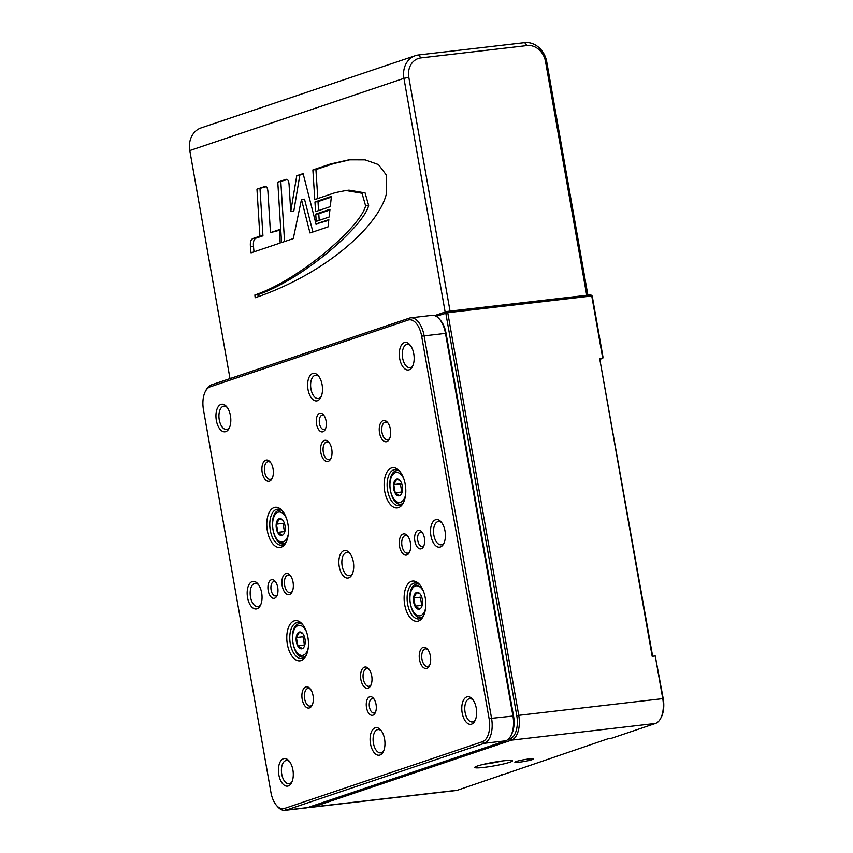<?xml version="1.0" encoding="UTF-8"?>
<svg xmlns="http://www.w3.org/2000/svg" width="853" height="853" viewBox="0 0 853 853"><rect width="100%" height="100%" fill="white"/><g stroke="black" fill="none" stroke-linecap="round" stroke-linejoin="round"><path stroke-width="1.28" d="M600.256 359.188L602.751 358.345L591.758 295.98L447.75 312.688L518.72 715.177A21.688 11.43 83.4 0 1 511.459 740.148L313.446 806.917A21.688 11.43 83.4 0 1 312.198 807.205A21.688 11.43 83.4 0 1 309.575 806.938M652.641 656.256L599.702 358.697L602.751 358.345L602.986 357.034L592.238 296.087L590.766 294.818L446.759 311.516L447.75 312.688L436.171 316.324M599.702 358.697L652.172 656.309L655.232 655.957L662.728 698.468A21.688 11.43 83.4 0 1 660.723 718.269A21.688 11.43 83.4 0 1 655.477 723.44L511.459 740.148L509.998 738.869L507.866 739.594M434.572 315.631L446.759 311.516L445.788 313.083L516.758 715.571A20.237 10.662 83.4 0 1 509.998 738.869M655.232 655.957L663.207 698.575A20.237 10.662 83.4 0 1 661.342 717.053L660.723 718.269M483.896 767.391A19.15 1.813 -10 0 1 474.801 767.263A19.15 1.813 -10 0 1 493.301 762.326A19.15 1.813 -10 0 1 512.354 760.641A19.15 1.813 -10 0 1 503.803 763.883A19.15 1.813 -10 0 1 483.896 767.391M519.36 762.187A9.394 0.885 -10 0 1 514.892 762.124A9.394 0.885 -10 0 1 523.966 759.703A9.394 0.885 -10 0 1 533.317 758.871A9.394 0.885 -10 0 1 529.127 760.471A9.394 0.885 -10 0 1 519.36 762.187M312.198 807.205L456.206 790.496A21.688 11.43 83.4 0 0 457.453 790.209L608.413 738.634L611.473 738.282L655.477 723.44M501.585 774.652L501.457 775.377L501.351 774.737M484.408 764.117A16.26 1.535 170 0 0 484.867 764.064A16.26 1.535 170 0 0 502.257 760.972M592.238 296.087L590.766 294.818M276.361 805.232L277.47 806.522A21.688 11.43 -96.6 0 0 285.041 810.35L306.398 807.876A21.688 11.43 -96.6 0 0 307.645 807.588L505.669 740.82A21.688 11.43 -96.6 0 0 510.915 735.649A21.688 11.43 -96.6 0 0 512.92 715.848L445.447 333.203A21.688 11.43 -96.6 0 0 439.53 319.193A21.688 11.43 -96.6 0 0 431.949 315.375L410.592 317.849A21.688 11.43 -96.6 0 0 409.344 318.137L211.32 384.906A21.688 11.43 -96.6 0 0 206.074 390.077L205.296 391.591A19.875 10.471 -96.6 0 0 203.462 409.739L270.934 792.384A19.875 10.471 -96.6 0 0 276.361 805.232A19.875 10.471 -96.6 0 0 284.454 808.473L482.467 741.705A19.875 10.471 -96.6 0 0 489.121 718.812L421.649 336.167A19.875 10.471 -96.6 0 0 408.129 320.078L210.115 386.857A19.875 10.471 -96.6 0 0 205.296 391.591M410.592 317.849A21.688 11.43 -96.6 0 1 424.09 335.677L491.563 718.333L513.527 715.987L446.055 333.331A19.875 10.471 -96.6 0 0 440.628 320.493L439.53 319.193M489.121 718.812L491.563 718.333A21.688 11.43 -96.6 0 1 484.312 743.294L286.288 810.073L307.645 807.588M301.109 660.595A20.237 10.662 83.4 0 1 286.789 636.402A20.237 10.662 83.4 0 1 302.357 624.215A20.237 10.662 83.4 0 1 306.014 655.765A20.237 10.662 83.4 0 1 301.109 660.595M418.46 621.027A20.237 10.662 83.4 0 1 404.13 596.833A20.237 10.662 83.4 0 1 419.697 584.646A20.237 10.662 83.4 0 1 423.355 616.197A20.237 10.662 83.4 0 1 418.46 621.027M281.127 547.21A20.237 10.662 83.4 0 1 266.797 523.028A20.237 10.662 83.4 0 1 282.364 510.84A20.237 10.662 83.4 0 1 286.022 542.38A20.237 10.662 83.4 0 1 281.127 547.21M398.468 507.642A20.237 10.662 83.4 0 1 384.138 483.459A20.237 10.662 83.4 0 1 399.705 471.272A20.237 10.662 83.4 0 1 403.362 502.812A20.237 10.662 83.4 0 1 398.468 507.642M424.399 537.944A9.394 4.947 83.4 0 1 423.536 546.517A9.394 4.947 83.4 0 1 416.754 546.304A9.394 4.947 83.4 0 1 415.283 533.626A9.394 4.947 83.4 0 1 421.83 531.867A9.394 4.947 83.4 0 1 424.399 537.944M326.07 420.945A9.394 4.947 83.4 0 1 325.206 429.528A9.394 4.947 83.4 0 1 318.425 429.315A9.394 4.947 83.4 0 1 316.953 416.637A9.394 4.947 83.4 0 1 323.5 414.878A9.394 4.947 83.4 0 1 326.07 420.945M376.045 704.397A9.394 4.947 83.4 0 1 375.181 712.969A9.394 4.947 83.4 0 1 368.411 712.756A9.394 4.947 83.4 0 1 366.939 700.078A9.394 4.947 83.4 0 1 373.486 698.319A9.394 4.947 83.4 0 1 376.045 704.397M277.715 587.397A9.394 4.947 83.4 0 1 276.852 595.98A9.394 4.947 83.4 0 1 270.081 595.767A9.394 4.947 83.4 0 1 268.61 583.089A9.394 4.947 83.4 0 1 275.156 581.33A9.394 4.947 83.4 0 1 277.715 587.397M313.04 695.611A10.694 5.63 83.4 0 1 312.049 705.367A10.694 5.63 83.4 0 1 304.34 705.132A10.694 5.63 83.4 0 1 302.666 690.706A10.694 5.63 83.4 0 1 310.119 688.702A10.694 5.63 83.4 0 1 313.04 695.611M293.048 582.236A10.694 5.63 83.4 0 1 292.057 591.993A10.694 5.63 83.4 0 1 284.348 591.747A10.694 5.63 83.4 0 1 282.674 577.321A10.694 5.63 83.4 0 1 290.127 575.327A10.694 5.63 83.4 0 1 293.048 582.236M371.705 675.821A10.694 5.63 83.4 0 1 370.724 685.588A10.694 5.63 83.4 0 1 363.015 685.343A10.694 5.63 83.4 0 1 361.341 670.916A10.694 5.63 83.4 0 1 368.784 668.923A10.694 5.63 83.4 0 1 371.705 675.821M430.381 656.042A10.694 5.63 83.4 0 1 429.39 665.798A10.694 5.63 83.4 0 1 421.681 665.564A10.694 5.63 83.4 0 1 420.007 651.138A10.694 5.63 83.4 0 1 427.46 649.133A10.694 5.63 83.4 0 1 430.381 656.042M410.389 542.668A10.694 5.63 83.4 0 1 409.397 552.424A10.694 5.63 83.4 0 1 401.688 552.179A10.694 5.63 83.4 0 1 400.014 537.753A10.694 5.63 83.4 0 1 407.467 535.759A10.694 5.63 83.4 0 1 410.389 542.668M390.397 429.283A10.694 5.63 83.4 0 1 389.405 439.05A10.694 5.63 83.4 0 1 381.696 438.805A10.694 5.63 83.4 0 1 380.022 424.378A10.694 5.63 83.4 0 1 387.475 422.384A10.694 5.63 83.4 0 1 390.397 429.283M331.721 449.073A10.694 5.63 83.4 0 1 330.74 458.829A10.694 5.63 83.4 0 1 323.031 458.594A10.694 5.63 83.4 0 1 321.357 444.168A10.694 5.63 83.4 0 1 328.8 442.163A10.694 5.63 83.4 0 1 331.721 449.073M273.056 468.851A10.694 5.63 83.4 0 1 272.064 478.618A10.694 5.63 83.4 0 1 264.355 478.373A10.694 5.63 83.4 0 1 262.681 463.947A10.694 5.63 83.4 0 1 270.134 461.942A10.694 5.63 83.4 0 1 273.056 468.851M476.251 708.139A13.883 7.314 83.4 0 1 474.961 720.817A13.883 7.314 83.4 0 1 464.96 720.508A13.883 7.314 83.4 0 1 462.784 701.774A13.883 7.314 83.4 0 1 472.455 699.172A13.883 7.314 83.4 0 1 476.251 708.139M384.575 739.05A13.883 7.314 83.4 0 1 383.285 751.728A13.883 7.314 83.4 0 1 373.283 751.418A13.883 7.314 83.4 0 1 371.108 732.684A13.883 7.314 83.4 0 1 380.779 730.083A13.883 7.314 83.4 0 1 384.575 739.05M292.899 769.971A13.883 7.314 83.4 0 1 291.619 782.638A13.883 7.314 83.4 0 1 281.607 782.329A13.883 7.314 83.4 0 1 279.432 763.595A13.883 7.314 83.4 0 1 289.103 760.993A13.883 7.314 83.4 0 1 292.899 769.971M261.658 592.814A13.883 7.314 83.4 0 1 260.378 605.491A13.883 7.314 83.4 0 1 250.366 605.172A13.883 7.314 83.4 0 1 248.191 586.438A13.883 7.314 83.4 0 1 257.873 583.847A13.883 7.314 83.4 0 1 261.658 592.814M353.334 561.903A13.883 7.314 83.4 0 1 352.054 574.581A13.883 7.314 83.4 0 1 342.042 574.261A13.883 7.314 83.4 0 1 339.867 555.527A13.883 7.314 83.4 0 1 349.538 552.936A13.883 7.314 83.4 0 1 353.334 561.903M445.01 530.992A13.883 7.314 83.4 0 1 443.731 543.66A13.883 7.314 83.4 0 1 433.719 543.35A13.883 7.314 83.4 0 1 431.543 524.616A13.883 7.314 83.4 0 1 441.214 522.025A13.883 7.314 83.4 0 1 445.01 530.992M413.769 353.835A13.883 7.314 83.4 0 1 412.489 366.513A13.883 7.314 83.4 0 1 402.477 366.193A13.883 7.314 83.4 0 1 400.313 347.47A13.883 7.314 83.4 0 1 409.984 344.868A13.883 7.314 83.4 0 1 413.769 353.835M322.103 384.746A13.883 7.314 83.4 0 1 320.813 397.423A13.883 7.314 83.4 0 1 310.801 397.114A13.883 7.314 83.4 0 1 308.637 378.38A13.883 7.314 83.4 0 1 318.308 375.778A13.883 7.314 83.4 0 1 322.103 384.746M230.427 415.667A13.883 7.314 83.4 0 1 229.137 428.334A13.883 7.314 83.4 0 1 219.136 428.025A13.883 7.314 83.4 0 1 216.961 409.291A13.883 7.314 83.4 0 1 226.631 406.689A13.883 7.314 83.4 0 1 230.427 415.667M510.915 735.649L511.693 734.124A19.875 10.471 -96.6 0 0 513.527 715.987M227.303 407.563A11.718 6.174 -96.6 0 0 223.859 406.188A11.718 6.174 -96.6 0 0 219.264 419.825A11.718 6.174 -96.6 0 0 226.557 429.464A11.718 6.174 -96.6 0 0 229.596 427.332M318.979 376.653A11.718 6.174 -96.6 0 0 315.535 375.277A11.718 6.174 -96.6 0 0 310.94 388.915A11.718 6.174 -96.6 0 0 318.233 398.554A11.718 6.174 -96.6 0 0 321.272 396.421M410.656 345.742A11.718 6.174 -96.6 0 0 407.212 344.367A11.718 6.174 -96.6 0 0 402.616 358.004A11.718 6.174 -96.6 0 0 409.909 367.643A11.718 6.174 -96.6 0 0 412.948 365.51M441.886 522.889A11.718 6.174 -96.6 0 0 438.442 521.514A11.718 6.174 -96.6 0 0 433.857 535.162A11.718 6.174 -96.6 0 0 441.15 544.79A11.718 6.174 -96.6 0 0 444.178 542.657M350.21 553.81A11.718 6.174 -96.6 0 0 346.776 552.424A11.718 6.174 -96.6 0 0 342.181 566.072A11.718 6.174 -96.6 0 0 349.474 575.7A11.718 6.174 -96.6 0 0 352.513 573.568M258.544 584.721A11.718 6.174 -96.6 0 0 255.1 583.335A11.718 6.174 -96.6 0 0 250.505 596.983A11.718 6.174 -96.6 0 0 257.798 606.611A11.718 6.174 -96.6 0 0 260.837 604.489M289.775 761.868A11.718 6.174 -96.6 0 0 286.331 760.492A11.718 6.174 -96.6 0 0 281.735 774.129A11.718 6.174 -96.6 0 0 289.039 783.768A11.718 6.174 -96.6 0 0 292.067 781.636M381.451 730.957A11.718 6.174 -96.6 0 0 378.007 729.582A11.718 6.174 -96.6 0 0 373.411 743.219A11.718 6.174 -96.6 0 0 380.705 752.858A11.718 6.174 -96.6 0 0 383.743 750.725M473.127 700.046A11.718 6.174 -96.6 0 0 469.683 698.671A11.718 6.174 -96.6 0 0 465.088 712.308A11.718 6.174 -96.6 0 0 472.381 721.947A11.718 6.174 -96.6 0 0 475.42 719.815M270.689 462.678A8.882 4.681 -96.6 0 0 268.13 461.676A8.882 4.681 -96.6 0 0 264.643 472.029A8.882 4.681 -96.6 0 0 270.177 479.333A8.882 4.681 -96.6 0 0 272.448 477.776M329.365 442.899A8.882 4.681 -96.6 0 0 326.806 441.897A8.882 4.681 -96.6 0 0 323.319 452.239A8.882 4.681 -96.6 0 0 328.853 459.554A8.882 4.681 -96.6 0 0 331.113 457.986M388.04 423.109A8.882 4.681 -96.6 0 0 385.471 422.107A8.882 4.681 -96.6 0 0 381.984 432.46A8.882 4.681 -96.6 0 0 387.518 439.764A8.882 4.681 -96.6 0 0 389.789 438.207M408.033 536.494A8.882 4.681 -96.6 0 0 405.463 535.492A8.882 4.681 -96.6 0 0 401.976 545.835A8.882 4.681 -96.6 0 0 407.51 553.149A8.882 4.681 -96.6 0 0 409.781 551.582M428.025 649.869A8.882 4.681 -96.6 0 0 425.455 648.866A8.882 4.681 -96.6 0 0 421.968 659.209A8.882 4.681 -96.6 0 0 427.502 666.524A8.882 4.681 -96.6 0 0 429.773 664.956M369.349 669.648A8.882 4.681 -96.6 0 0 366.779 668.645A8.882 4.681 -96.6 0 0 363.303 678.999A8.882 4.681 -96.6 0 0 368.837 686.302A8.882 4.681 -96.6 0 0 371.098 684.746M290.681 576.063A8.882 4.681 -96.6 0 0 288.122 575.061A8.882 4.681 -96.6 0 0 284.635 585.403A8.882 4.681 -96.6 0 0 290.169 592.707A8.882 4.681 -96.6 0 0 292.43 591.15M310.673 689.437A8.882 4.681 -96.6 0 0 308.114 688.435A8.882 4.681 -96.6 0 0 304.628 698.778A8.882 4.681 -96.6 0 0 310.161 706.092A8.882 4.681 -96.6 0 0 312.422 704.525M275.828 582.258A7.229 3.807 -96.6 0 0 273.952 581.618A7.229 3.807 -96.6 0 0 270.998 589.231A7.229 3.807 -96.6 0 0 275.615 595.97A7.229 3.807 -96.6 0 0 277.3 594.925M374.158 699.247A7.229 3.807 -96.6 0 0 372.281 698.607A7.229 3.807 -96.6 0 0 369.328 706.231A7.229 3.807 -96.6 0 0 373.945 712.969A7.229 3.807 -96.6 0 0 375.629 711.914M324.183 415.806A7.229 3.807 -96.6 0 0 322.295 415.166A7.229 3.807 -96.6 0 0 319.353 422.779A7.229 3.807 -96.6 0 0 323.969 429.528A7.229 3.807 -96.6 0 0 325.654 428.473M422.512 532.794A7.229 3.807 -96.6 0 0 420.625 532.155A7.229 3.807 -96.6 0 0 417.682 539.778A7.229 3.807 -96.6 0 0 422.299 546.517A7.229 3.807 -96.6 0 0 423.984 545.462M400.377 472.114A18.073 9.522 -96.6 0 0 394.715 469.64A18.073 9.522 -96.6 0 0 387.337 488.694A18.073 9.522 -96.6 0 0 398.884 505.541A18.073 9.522 -96.6 0 0 399.918 505.307A18.073 9.522 -96.6 0 0 403.821 501.841M283.036 511.683A18.073 9.522 -96.6 0 0 277.374 509.209A18.073 9.522 -96.6 0 0 269.996 528.263A18.073 9.522 -96.6 0 0 281.533 545.11A18.073 9.522 -96.6 0 0 282.578 544.875A18.073 9.522 -96.6 0 0 286.48 541.41M420.369 585.489A18.073 9.522 -96.6 0 0 414.707 583.025A18.073 9.522 -96.6 0 0 407.329 602.069A18.073 9.522 -96.6 0 0 418.876 618.915A18.073 9.522 -96.6 0 0 419.911 618.681A18.073 9.522 -96.6 0 0 423.813 615.216M303.018 625.057A18.073 9.522 -96.6 0 0 297.366 622.583A18.073 9.522 -96.6 0 0 289.988 641.637A18.073 9.522 -96.6 0 0 301.525 658.484A18.073 9.522 -96.6 0 0 302.57 658.249A18.073 9.522 -96.6 0 0 306.472 654.784M285.041 810.35A21.688 11.43 -96.6 0 0 286.288 810.073L284.454 808.473M270.465 232.634L268.002 193.045C267.821 187.671 266.488 185.581 263.993 186.786L256.956 189.163L259.888 236.196L253.714 238.286C251.049 238.893 249.961 241.666 250.451 246.602A48.024 25.302 -96.6 0 0 251.049 252.861L280.189 243.03L279.357 229.638L270.465 232.634L279.389 230.299M264.942 186.562L265.699 186.594M315.567 211.619L330.271 206.661L331.401 196.371L314.949 201.98L315.567 211.619M316.196 221.385L329.13 217.025L329.972 209.316L315.727 214.114L316.196 221.385M310.002 232.976L328.042 226.898L328.831 219.658L315.994 223.987L303.114 173.596L296.748 175.739L290.745 211.491L289.146 185.911C288.964 180.537 287.621 178.458 285.126 179.663L277.779 182.137L281.543 242.572L293.283 238.616L301.461 199.527L310.002 232.976M286.075 179.439L286.843 179.461M332.478 193.578A119.527 62.983 83.4 0 1 336.86 192.32L345.934 190.518L362.024 193.247L365.596 205.786C361.224 226.002 299.915 279.805 254.866 294.989L255.164 297.729C325.089 274.069 379.532 225.704 386.622 192.831L386.484 175.217L378.487 164.608L365.127 159.863L348.92 159.831L330.42 164.011L312.87 169.928L314.789 199.549L332.478 193.578M445.149 312.059L403.938 78.348A21.688 18.318 -108.6 0 1 415.315 55.68L201.169 127.886A21.688 18.318 71.4 0 0 189.792 150.565L230.001 378.604M586.725 295.287L545.515 61.523A18.073 15.258 -108.6 0 0 527.133 45.572L420.955 57.897A18.073 15.258 -108.6 0 0 408.822 77.378L450.043 311.142M415.315 55.68A21.688 18.318 -108.6 0 1 418.503 54.965L524.67 42.65A21.688 18.318 -108.6 0 1 546.73 61.789L587.877 295.149M345.934 190.518L348.984 190.155L365.073 192.895L368.645 205.434C364.274 225.65 302.964 279.453 257.915 294.637L254.866 294.989M257.915 294.637L258.139 296.705M350.444 159.66L333.47 163.659L315.919 169.576L312.87 169.928M315.919 169.576L317.796 198.536M301.461 199.527L304.51 199.175L312.902 232.005M328.757 220.351L315.994 223.987M303.273 174.215L296.748 175.739M299.798 175.387L293.795 211.139L290.745 211.491M287.269 179.62L277.779 182.137M280.829 181.785L284.55 241.559M329.898 210.009L318.777 213.762L319.203 220.373M318.777 213.762L315.727 214.114M331.327 197.086L317.998 201.628L318.574 210.606M317.998 201.628L314.949 201.98M266.125 186.743L256.956 189.163M260.005 188.812L262.937 235.844L259.888 236.196M262.937 235.844L256.764 237.923C254.098 238.531 253.01 241.314 253.501 246.25A48.024 25.302 -96.6 0 0 254.023 251.859M416.541 592.504A8.487 4.478 -96.6 0 0 414.27 604.51A8.487 4.478 -96.6 0 0 421.531 607.123A8.487 4.478 -96.6 0 0 419.996 593.891A8.487 4.478 -96.6 0 0 416.541 592.504M419.58 608.999L415.187 606.142L413.748 597.964L416.69 592.632L419.249 593.613M415.187 606.142L421.777 605.374L420.337 597.196L413.748 597.964M396.549 479.13A8.487 4.478 -96.6 0 0 394.278 491.136A8.487 4.478 -96.6 0 0 401.539 493.748A8.487 4.478 -96.6 0 0 400.004 480.516A8.487 4.478 -96.6 0 0 396.549 479.13M399.588 495.614L395.195 492.767L393.755 484.579L396.698 479.258L399.257 480.239M395.195 492.767L401.784 492L400.345 483.822L393.755 484.579M279.208 518.699A8.487 4.478 -96.6 0 0 276.937 530.705A8.487 4.478 -96.6 0 0 284.198 533.317A8.487 4.478 -96.6 0 0 282.663 520.085A8.487 4.478 -96.6 0 0 279.208 518.699M282.236 535.183L277.854 532.336L276.404 524.147L279.357 518.827L281.906 519.808M277.854 532.336L284.444 531.568L282.993 523.39L276.404 524.147M299.2 632.073A8.487 4.478 -96.6 0 0 296.929 644.079A8.487 4.478 -96.6 0 0 304.19 646.691A8.487 4.478 -96.6 0 0 302.655 633.459A8.487 4.478 -96.6 0 0 299.2 632.073M302.229 648.568L297.846 645.71L296.396 637.532L299.35 632.201L301.898 633.182M297.846 645.71L304.436 644.943L302.986 636.764L296.396 637.532M457.453 790.209L313.446 806.917L312.379 806M663.207 698.575L516.758 715.571M421.649 336.167L446.055 333.331M482.467 741.705L484.312 743.294L505.669 740.82M408.129 320.078L409.344 318.137M210.115 386.857L211.32 384.906M189.792 150.565L403.938 78.348L408.822 77.378M418.503 54.965L420.955 57.897M524.67 42.65L527.133 45.572M546.73 61.789L545.515 61.523M368.645 205.434L365.596 205.786M333.47 163.659L330.42 164.011M256.764 237.923L253.714 238.286M253.501 246.25L250.451 246.602M423.674 591.854A15.109 7.965 -96.6 0 0 415.4 586.022A15.109 7.965 -96.6 0 0 412.191 609.479A15.109 7.965 -96.6 0 0 425.583 608.274M422.064 617.38L421.489 617.455A16.911 8.914 -96.6 0 0 422.128 617.337M418.237 583.825A16.911 8.914 -96.6 0 0 417.586 583.847A16.911 8.914 -96.6 0 0 416.616 584.07M403.682 478.469A15.109 7.965 -96.6 0 0 395.408 472.637A15.109 7.965 -96.6 0 0 392.199 496.094A15.109 7.965 -96.6 0 0 405.591 494.889M402.072 504.006L401.496 504.07A16.911 8.914 -96.6 0 0 402.136 503.952M398.244 470.44A16.911 8.914 -96.6 0 0 397.594 470.472A16.911 8.914 -96.6 0 0 396.624 470.696M286.341 518.038A15.109 7.965 -96.6 0 0 278.067 512.205A15.109 7.965 -96.6 0 0 274.858 535.663A15.109 7.965 -96.6 0 0 288.25 534.458M284.731 543.574L284.145 543.638A16.911 8.914 -96.6 0 0 284.785 543.521M280.904 510.009A16.911 8.914 -96.6 0 0 280.253 510.041A16.911 8.914 -96.6 0 0 279.272 510.265M306.334 631.423A15.109 7.965 -96.6 0 0 298.06 625.59A15.109 7.965 -96.6 0 0 294.85 649.048A15.109 7.965 -96.6 0 0 308.242 647.843M304.724 656.949L304.137 657.023A16.911 8.914 -96.6 0 0 304.777 656.895M300.896 623.394A16.911 8.914 -96.6 0 0 300.245 623.415A16.911 8.914 -96.6 0 0 299.264 623.639M418.173 583.783L416.349 584.134C404.77 586.661 409.92 620.302 421.489 617.455M398.18 470.408L396.357 470.749C384.778 473.276 389.928 506.927 401.496 504.07M280.84 509.977L279.016 510.318C267.437 512.845 272.587 546.496 284.145 543.638M300.821 623.351L298.998 623.692C287.429 626.219 292.579 659.87 304.137 657.023"/></g></svg>
